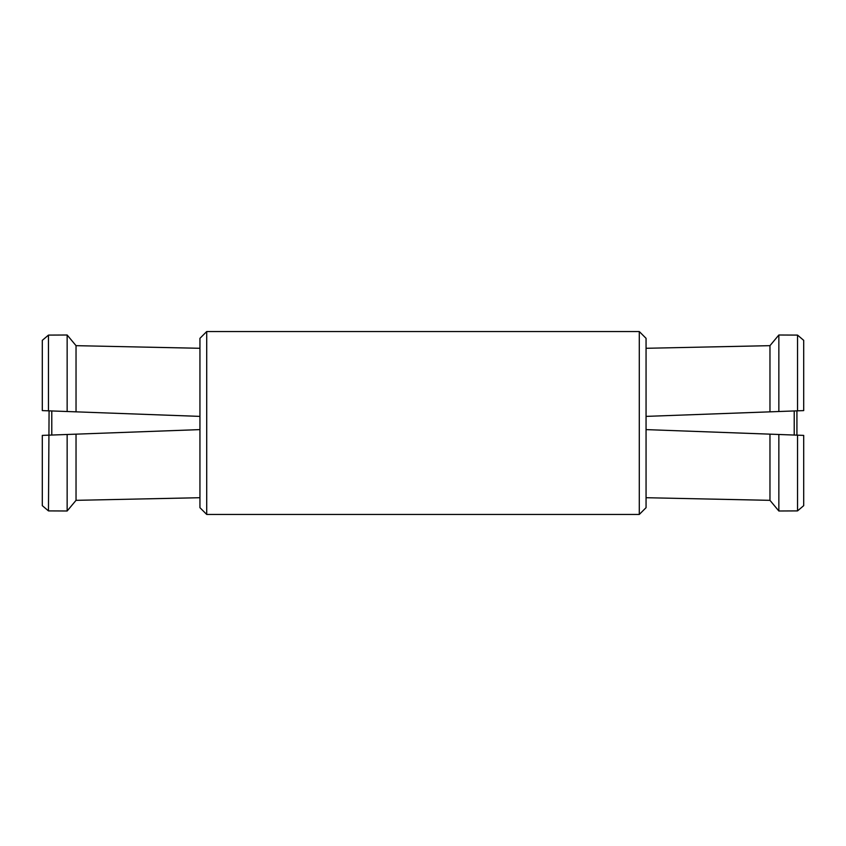 <?xml version="1.0" encoding="UTF-8"?>
<svg xmlns="http://www.w3.org/2000/svg" width="846" height="846" viewBox="0 0 846 846"><rect width="100%" height="100%" fill="white"/><g stroke="black" fill="none" stroke-linecap="round" stroke-linejoin="round"><path stroke-width="1.27" d="M639.29 514.453L639.29 331.547L206.71 331.547L206.71 514.453L639.29 514.453L646.058 507.674L646.058 338.326L639.29 331.547M646.058 429.609L769.966 434.157L769.966 500.335L778.849 510.995L797.535 510.899L803.7 505.654L797.535 510.899L797.535 435.172L796.921 435.151L796.921 410.849L796.921 435.151L796.921 410.849L797.535 410.828L646.058 416.391M803.7 410.606L797.535 410.828L797.535 335.101L803.7 340.346L803.7 410.606M803.7 340.346L797.535 335.101L778.849 335.005L778.849 411.516M646.058 348.288L769.966 345.665L778.849 335.005L797.535 335.101M778.849 335.005L769.966 345.665L769.966 411.843M769.966 434.157L778.849 434.484L778.849 510.995L769.966 500.335L646.058 497.712M797.535 510.899L778.849 510.995M803.7 505.654L803.7 435.394L778.849 434.484M206.71 514.453L199.942 507.674L199.942 338.326L206.71 331.547M199.942 429.609L42.3 435.394L42.3 505.654L48.465 510.899L49.079 410.849L42.3 410.606L42.3 340.346L48.465 335.101L67.151 335.005L67.151 411.516L48.465 410.828L48.465 335.101L42.3 340.346M199.942 348.288L76.034 345.665L67.151 335.005L48.465 335.101M42.3 505.654L48.465 510.899L67.151 510.995L67.151 434.484M48.465 510.899L67.151 510.995L76.034 500.335L199.942 497.712M67.151 411.516L199.942 416.391M76.034 411.843L76.034 345.665L67.151 335.005M76.034 434.157L76.034 500.335L67.151 510.995M794.214 410.955L794.214 435.045M51.786 410.955L51.786 435.045"/></g></svg>
